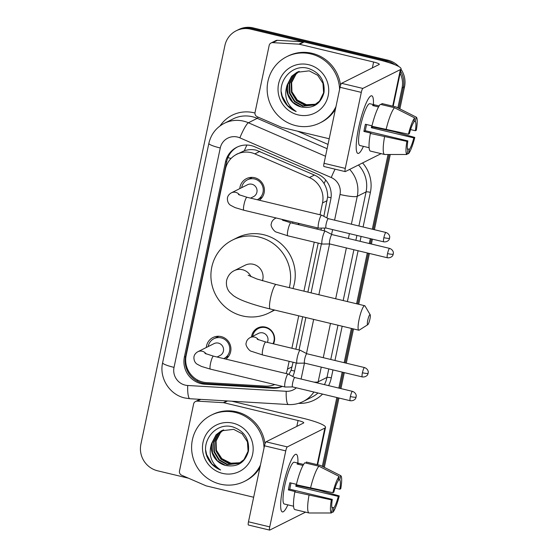 <?xml version="1.0" encoding="UTF-8"?>
<svg xmlns="http://www.w3.org/2000/svg" width="558" height="558" viewBox="0 0 558 558"><rect width="100%" height="100%" fill="white"/><g stroke="black" fill="none" stroke-linecap="round" stroke-linejoin="round"><path stroke-width="0.84" d="M251.525 336.886A11.857 11.53 63.4 0 1 265.455 327.107A11.857 11.53 63.4 0 1 273.518 343.854M299.116 223.479A11.857 11.53 63.4 0 1 298.628 224.693M206.307 347.495A12.611 12.262 63.4 0 1 212.954 337.52A12.611 12.262 63.4 0 1 221.17 336.593A12.611 12.262 63.4 0 1 230.663 346.476A12.611 12.262 63.4 0 1 225.837 359.115M239.794 188.611A12.611 12.262 63.4 0 1 246.434 178.637A12.611 12.262 63.4 0 1 254.657 177.709A12.611 12.262 63.4 0 1 264.15 187.593A12.611 12.262 63.4 0 1 259.324 200.231M323.856 216.309L327.609 197.016C327.748 192.196 326.576 187.732 324.079 183.617C321.75 179.753 318.534 176.893 314.433 175.052L256.22 150.158C252.188 149.279 248.226 149.481 244.313 150.758L236.731 154.301A22.229 21.616 -116.6 0 0 225.432 169.081L186.149 355.467A22.229 21.616 -116.6 0 0 206.641 382.628L265.462 386.101A22.229 21.616 -116.6 0 0 274.773 384.553M320.02 214.774L322.51 202.959A22.229 21.616 -116.6 0 0 309.404 177.57L254.846 153.875A22.229 21.616 -116.6 0 0 251.226 152.662A22.229 21.616 -116.6 0 0 236.731 154.301M288.925 374.432L291.095 370.275L293.096 362.261M295.852 349.203L302.687 316.763M307.883 292.106L318.206 243.093M320.962 230.042L321.366 228.096M286.059 373.539A22.229 21.616 -116.6 0 0 287.489 369.124L289.142 361.312M291.89 348.255L298.725 315.814M303.922 291.157L314.252 242.144M317 229.094L317.272 227.824M400.142 73.265A22.229 21.616 63.4 0 1 402.06 88.004L403.295 87.383L398.879 108.357L403.295 87.383A22.229 21.616 63.4 0 0 400.581 71.18A22.229 21.616 63.4 0 1 403.295 87.383L404.536 86.762L399.877 108.866M389.149 154.503L373.358 229.457L389.149 154.503M371.37 238.88L370.338 243.776L371.37 238.88M368.35 253.206L357.643 304.026L368.35 253.206M352.447 328.69L345.228 362.937L352.447 328.69M343.24 372.367L339.878 388.34L343.24 372.367M337.89 397.763L323.333 466.851L337.89 397.763M188.485 478.199L157.621 470.806A22.229 21.616 63.4 0 1 140.895 444.203L224.902 45.554A22.229 21.616 63.4 0 1 236.201 30.781A22.229 21.616 63.4 0 1 250.695 29.142L385.334 61.401L386.568 60.78A22.229 21.616 63.4 0 1 394.834 64.714A22.229 21.616 63.4 0 0 386.568 60.78L251.93 28.521L386.568 60.78L387.81 60.159A22.229 21.616 63.4 0 1 398.83 66.583M236.201 30.781L237.443 30.16A22.229 21.616 63.4 0 1 251.93 28.521A22.229 21.616 63.4 0 0 237.443 30.16L238.678 29.539A22.229 21.616 63.4 0 1 253.165 27.9L387.81 60.159M400.986 69.262A22.229 21.616 63.4 0 1 404.536 86.762M395.106 131.507L395.022 131.89M390.258 154.503L374.411 229.708M372.423 239.138L371.391 244.027M369.403 253.458L358.696 304.284M353.5 328.941L346.281 363.195M344.293 372.618L340.931 388.591M338.943 398.021L324.331 467.36M326.869 217.899L330.748 199.485A22.229 21.616 -116.6 0 0 317.648 174.089L254.901 146.838A22.229 21.616 -116.6 0 0 251.281 145.631A22.229 21.616 -116.6 0 0 236.794 147.27A22.229 21.616 -116.6 0 0 225.488 162.043L184.391 357.057A22.229 21.616 -116.6 0 0 204.884 384.218L272.527 388.208A22.229 21.616 -116.6 0 0 282.453 386.387M282.271 386.345A22.229 21.616 63.4 0 1 273.762 387.587L206.118 383.597A22.229 21.616 63.4 0 1 185.633 356.436L226.729 161.422A22.229 21.616 63.4 0 1 237.415 146.97M385.334 61.401A22.229 21.616 63.4 0 1 389.205 62.719M402.06 88.004L397.875 107.854M388.047 154.503L372.305 229.205M370.317 238.629L369.284 243.525M367.297 252.955L356.59 303.775M351.394 328.432L344.174 362.686M342.187 372.116L338.825 388.089M336.837 397.512L322.329 466.349M292.748 376.448A22.229 21.616 -116.6 0 0 294.554 371.23L296.284 363.021M299.039 349.971L305.875 317.53M311.071 292.873L321.401 243.86M324.149 230.803L324.728 228.055M335.979 106.599A37.044 36.019 63.4 0 1 319.971 122.913A37.044 36.019 63.4 0 1 295.817 125.648A37.044 36.019 63.4 0 1 267.463 93.856A37.044 36.019 63.4 0 1 286.777 56.679A37.044 36.019 63.4 0 1 310.932 53.952A37.044 36.019 63.4 0 1 339.585 89.482M286.777 56.679L288.019 56.058A37.044 36.019 63.4 0 1 312.166 53.331A37.044 36.019 63.4 0 1 340.554 85.374M301.383 107.003C313.143 108.929 320.683 104.102 324.017 92.523C325.049 80.673 319.936 72.68 308.686 68.536C291.381 62.908 275.136 83.414 283.192 99.568C286.038 105.232 290.369 109.222 296.172 111.523C286.673 105.016 283.666 96.171 287.161 84.99A18.519 18.009 63.4 0 0 301.146 106.948L301.383 107.003A18.519 18.009 63.4 0 1 301.146 106.948L292.957 102.337L288.019 94.142L287.698 84.53L292.127 76.055L297.149 72.205M308.665 64.707A25.933 25.215 63.4 0 1 328.174 95.739A25.933 25.215 63.4 0 1 298.084 114.892A25.933 25.215 63.4 0 1 278.575 83.853A25.933 25.215 63.4 0 1 308.665 64.707M298.153 71.759L294.087 75.072L289.665 83.547L289.986 93.158L294.924 101.354L303.113 105.964L314.726 104.827M297.895 71.863L293.599 75.316L289.17 83.791L289.49 93.409L294.429 101.605L302.617 106.208L314.482 104.953L319.525 101.089L323.619 92.774L322.97 83.323L317.711 75.295L309.195 70.852L296.898 72.324L291.632 76.3L287.161 84.99M299.186 71.368L296.054 74.088L291.625 82.563L291.946 92.175L296.884 100.37L305.073 104.981L315.682 104.283M298.928 71.459L295.559 74.333L291.137 82.807L291.457 92.419L296.396 100.621L304.584 105.225L315.444 104.43M316.393 103.83A18.519 18.009 63.4 0 1 314.872 104.283L316.379 103.837M314.872 104.283L306.405 104.702L297.365 100.14L291.764 91.512M335.414 109.263A37.044 36.019 63.4 0 1 321.206 122.3L319.971 122.913M281.302 91.924L282.181 96.15L287.412 105.434L296.172 111.523M358.648 127.712A29.637 5.357 -76.5 0 1 369.724 96.89A29.637 5.357 -76.5 0 1 373.421 104.576A29.637 5.357 -76.5 0 0 371.74 95.795A29.637 5.357 -76.5 0 0 358.648 127.712A29.637 5.357 -76.5 0 0 356.632 151.539A29.637 5.357 -76.5 0 0 363.411 146.363A29.637 5.357 -76.5 0 1 357.929 153.429A29.637 5.357 -76.5 0 1 358.648 127.712M329.199 138.754L281.985 127.44A3.704 3.599 -116.6 0 1 281.378 127.238L257.21 116.741A3.704 3.599 -116.6 0 1 255.027 112.514L269.158 45.47A3.704 3.599 -116.6 0 1 271.042 43.008L275.68 40.685A3.704 3.599 63.4 0 1 277.466 40.316L303.524 41.857A3.704 3.599 63.4 0 1 304.152 41.948L378.247 59.699A29.637 4.38 -168.1 0 1 401.062 68.913A29.637 4.38 -168.1 0 1 400.407 69.59L362.833 88.422A3.704 0.67 103.5 0 0 361.305 92.391L340.045 87.299A3.704 0.67 -76.5 0 1 341.573 83.323L379.147 64.498A7.407 1.095 11.9 0 0 379.314 64.33A7.407 1.095 11.9 0 0 373.609 62.022L299.513 44.27A3.704 3.599 -116.6 0 0 298.886 44.18L272.827 42.645A3.704 3.599 -116.6 0 0 271.042 43.008M324.045 166.493A3.704 0.67 -76.5 0 1 323.94 166.514A3.704 0.67 -76.5 0 1 324.031 163.299L345.29 168.39L361.305 92.391M345.29 168.39A3.704 0.67 103.5 0 0 345.2 171.606A3.704 0.67 103.5 0 0 345.304 171.592L381.107 153.652M324.031 163.299L340.045 87.299M408.414 134.206L409.363 133.732A14.815 2.678 -76.5 0 1 413.757 122.321L414.685 117.912A19.265 3.481 -76.5 0 0 408.414 134.206L371.879 126.268A24.447 4.415 -76.5 0 1 380.326 104.325L394.499 107.722L414.685 117.912M413.987 121.232L415.298 121.546A14.815 2.678 -76.5 0 1 415.354 130.732L410.562 129.582M366.592 124.539A14.815 2.678 103.5 0 0 365.992 127.182A14.815 2.678 103.5 0 0 365.337 130.718L407.849 140.902A14.815 2.678 -76.5 0 0 407.905 150.088L406.97 154.496L384.643 154.496L370.47 151.106A24.447 4.415 -76.5 0 1 370.373 133.439L406.901 141.376L407.849 140.902M370.373 133.439L371 133.125L363.914 131.43A21.483 3.878 -76.5 0 1 364.597 127.88A21.483 3.878 -76.5 0 1 365.42 124.26L371.991 125.829M364.165 146.538A21.483 3.878 -76.5 0 1 364.081 146.524L359.826 145.505A21.483 3.878 -76.5 0 1 360.349 126.861A21.483 3.878 -76.5 0 1 369.835 103.718L374.09 104.737A21.483 3.878 -76.5 0 1 374.174 104.764L379.126 105.95M372.863 126.506A21.483 3.878 -76.5 0 1 372.744 127.001L394.632 131.779L414.789 137.428A19.265 3.481 -76.5 0 1 408.519 153.722L409.446 149.314L407.403 148.826M364.081 146.524A21.483 3.878 -76.5 0 1 363.997 146.496L369.117 147.724M415.298 121.546L416.233 117.138L396.047 106.948L381.874 103.551L381.644 104.646M396.047 106.948A24.447 4.415 -76.5 0 1 396.215 107.01L416.233 117.138A19.265 3.481 -76.5 0 1 416.303 130.258L415.354 130.732M384.643 154.496A24.447 4.415 -76.5 0 1 384.546 136.836M407.138 153.722L408.519 153.722M406.97 154.496A19.265 3.481 -76.5 0 1 406.901 141.376M371.795 125.787A14.815 2.678 103.5 0 1 371.321 127.712L413.841 137.903L414.789 137.428M413.841 137.903A14.815 2.678 -76.5 0 1 409.446 149.314M374.09 104.737A21.483 3.878 -76.5 0 0 372.625 105.539L378.54 106.955M386.052 129.665A24.447 4.415 -76.5 0 1 394.499 107.722M363.914 131.43L365.337 130.718M373.944 105.853L374.174 104.764M371.321 127.712L372.744 127.001M260.433 465.093A37.044 36.019 63.4 0 1 244.425 481.408A37.044 36.019 63.4 0 1 220.27 484.142A37.044 36.019 63.4 0 1 191.917 452.35A37.044 36.019 63.4 0 1 211.231 415.173A37.044 36.019 63.4 0 1 235.385 412.439A37.044 36.019 63.4 0 1 264.039 447.976M211.231 415.173L212.472 414.552A37.044 36.019 63.4 0 1 236.62 411.825A37.044 36.019 63.4 0 1 265.008 443.868M225.837 465.498C237.596 467.423 245.136 462.596 248.47 451.017C249.503 439.167 244.39 431.167 233.139 427.03C215.834 421.402 199.59 441.901 207.646 458.062C210.492 463.726 214.823 467.716 220.626 470.017C211.126 463.51 208.12 454.665 211.615 443.484A18.519 18.009 63.4 0 0 225.599 465.442L225.837 465.498A18.519 18.009 63.4 0 1 225.599 465.442L217.411 460.831L212.472 452.636L212.152 443.024L216.581 434.549L221.603 430.699M233.118 423.194A25.933 25.215 63.4 0 1 252.628 454.233A25.933 25.215 63.4 0 1 222.537 473.386A25.933 25.215 63.4 0 1 203.028 442.348A25.933 25.215 63.4 0 1 233.118 423.194M222.607 430.246L218.541 433.566L214.119 442.041L214.439 451.652L219.378 459.848L227.566 464.458L239.18 463.321M222.349 430.358L218.052 433.81L213.623 442.285L213.944 451.896L218.882 460.092L227.071 464.702L238.936 463.447L243.979 459.576L248.073 451.269L247.424 441.817L242.165 433.782L233.649 429.346L221.352 430.818L216.086 434.794L211.615 443.484M223.639 429.862L220.508 432.583L216.079 441.057L216.399 450.669L221.338 458.864L229.526 463.468L240.135 462.777M223.381 429.953L220.012 432.827L215.59 441.301L215.911 450.913L220.849 459.108L229.038 463.719L239.898 462.917M240.847 462.324A18.519 18.009 63.4 0 1 239.326 462.777L240.833 462.331M239.326 462.777L230.859 463.189L221.812 458.627L216.218 450.006M259.868 467.757A37.044 36.019 63.4 0 1 245.66 480.787L244.425 481.408M205.756 450.418L206.634 454.644L211.866 463.928L220.626 470.017M367.757 320.208A5.189 0.935 103.5 0 0 367.82 324.658A5.189 0.935 103.5 0 0 369.919 319.12A5.189 0.935 103.5 0 0 370.191 314.747A5.189 0.935 103.5 0 0 367.757 320.208M367.82 324.658L359.275 330.106A12.597 2.274 -76.5 0 1 358.815 330.21A12.597 2.274 -76.5 0 1 359.122 319.281A12.597 2.274 -76.5 0 1 364.688 305.714A12.597 2.274 -76.5 0 1 365.044 306.021L370.191 314.747M262.413 280.793A12.597 12.248 -116.6 0 0 253.325 264.297A12.597 12.248 -116.6 0 0 245.115 265.224L234.29 270.644C232.93 271.251 228.459 273.587 226.632 280.332C225.565 287.126 228.675 291.164 229.84 292.413L233.265 295.559C236.634 297.937 241.14 300.12 246.776 302.122C253.451 304.549 261.277 306.837 270.239 308.993L358.815 330.21M274.034 309.899A40.748 39.625 63.4 0 1 269.012 312.912A40.748 39.625 63.4 0 1 242.444 315.919A40.748 39.625 63.4 0 1 211.259 280.953A40.748 39.625 63.4 0 1 232.505 240.052A40.748 39.625 63.4 0 1 259.065 237.052A40.748 39.625 63.4 0 1 289.302 287.656M232.505 240.052L237.143 237.729A40.748 39.625 63.4 0 1 263.704 234.723A40.748 39.625 63.4 0 1 292.964 288.535M274.675 310.053A40.748 39.625 63.4 0 1 273.65 310.59L269.012 312.912M257.28 199.736A11.111 10.804 -116.6 0 0 254.657 178.999A11.111 10.804 -116.6 0 0 241.677 187.669M250.563 198.132L253.52 196.646A6.668 6.487 -116.6 0 0 251.895 184.231A6.668 6.487 -116.6 0 0 247.55 184.726L231.347 192.845A6.668 6.487 -116.6 0 1 239.633 195.07M328.348 218.673A4.813 0.872 103.5 0 0 328.306 218.659L321.708 215.186A6.668 1.207 103.5 0 0 321.652 215.165A6.668 1.207 103.5 0 0 321.464 215.193A6.668 1.207 103.5 0 0 318.709 222.342A6.668 1.207 103.5 0 0 318.548 228.131A6.668 1.207 103.5 0 0 318.604 228.138L326.088 228.034M385.99 232.484C390.056 234.039 389.819 237.666 389.686 237.178L389.582 238.161A4.813 0.711 11.9 0 1 389.477 238.266A4.813 0.711 -168.1 0 1 383.862 237.666A4.813 0.872 103.5 0 1 385.99 232.484L328.306 218.659A4.813 0.872 103.5 0 0 328.167 218.687A4.813 0.872 103.5 0 0 326.186 223.849A4.813 0.872 103.5 0 0 326.067 228.027A4.813 0.872 103.5 0 0 326.109 228.034M223.793 358.62A11.111 10.804 -116.6 0 0 223.891 358.578A11.111 10.804 -116.6 0 0 221.177 337.883A11.111 10.804 -116.6 0 0 208.197 346.553M217.083 357.015L220.04 355.53A6.668 6.487 -116.6 0 0 218.415 343.121A6.668 6.487 -116.6 0 0 214.07 343.609L197.86 351.728A6.668 6.487 -116.6 0 1 206.153 353.953M294.868 377.557A4.813 0.872 103.5 0 0 294.826 377.543L288.228 374.069A6.668 1.207 103.5 0 0 288.172 374.048A6.668 1.207 103.5 0 0 287.977 374.076A6.668 1.207 103.5 0 0 285.229 381.226A6.668 1.207 103.5 0 0 285.068 387.015A6.668 1.207 103.5 0 0 285.124 387.022L292.601 386.917M352.51 391.367C356.576 392.923 356.339 396.55 356.206 396.061L356.102 397.045A4.813 0.711 11.9 0 1 355.997 397.15A4.813 0.711 -168.1 0 1 350.382 396.55A4.813 0.872 103.5 0 1 352.51 391.367L294.826 377.543A4.813 0.872 103.5 0 0 294.687 377.571A4.813 0.872 103.5 0 0 292.699 382.732A4.813 0.872 103.5 0 0 292.58 386.91A4.813 0.872 103.5 0 0 292.622 386.917M389.665 248.408C393.725 249.963 393.488 253.59 393.355 253.102L393.25 254.085A4.813 0.711 11.9 0 1 393.146 254.19A4.813 0.711 -168.1 0 1 387.538 253.59A4.813 0.872 103.5 0 1 389.665 248.408L331.982 234.583A4.813 0.872 103.5 0 1 332.017 234.597L325.377 231.11A6.668 1.207 103.5 0 0 325.328 231.089A6.668 1.207 103.5 0 0 325.133 231.117A6.668 1.207 103.5 0 0 322.378 238.266A6.668 1.207 103.5 0 0 322.217 244.055A6.668 1.207 103.5 0 0 322.273 244.062L329.757 243.958A4.813 0.872 103.5 0 0 329.778 243.958M331.982 234.583A4.813 0.872 103.5 0 0 331.843 234.611A4.813 0.872 103.5 0 0 329.855 239.773A4.813 0.872 103.5 0 0 329.736 243.951L387.419 257.775C391.821 258.221 393.23 254.783 392.881 255.18L393.25 254.085M298.105 224.567A11.111 10.804 -116.6 0 0 298.635 223.36M292.469 223.214A6.668 6.487 -116.6 0 0 292.915 221.993M272.995 343.728A11.111 10.804 -116.6 0 0 258.368 328.488A11.111 10.804 -116.6 0 0 252.628 336.334M267.359 342.382A6.668 6.487 -116.6 0 0 258.5 333.391L250.151 337.576A6.668 6.487 -116.6 0 1 258.445 339.801M306.886 353.751L300.267 350.271A6.668 1.207 103.5 0 0 300.211 350.25A6.668 1.207 103.5 0 0 300.023 350.284A6.668 1.207 103.5 0 0 297.268 357.434A6.668 1.207 103.5 0 0 297.107 363.216A6.668 1.207 103.5 0 0 297.163 363.223L304.64 363.119A4.813 0.872 103.5 0 0 304.661 363.119M306.907 353.765A4.813 0.872 103.5 0 0 306.865 353.751A4.813 0.872 103.5 0 0 306.726 353.772A4.813 0.872 103.5 0 0 304.738 358.934A4.813 0.872 103.5 0 0 304.626 363.119L362.309 376.936C366.711 377.382 368.12 373.944 367.764 374.341L368.14 373.246A4.813 0.711 11.9 0 1 368.036 373.358A4.813 0.711 -168.1 0 1 362.421 372.758A4.813 0.872 103.5 0 0 362.309 376.936M283.101 486.206A29.637 5.357 -76.5 0 1 294.178 455.384A29.637 5.357 -76.5 0 1 297.874 463.07A29.637 5.357 -76.5 0 0 296.193 454.282A29.637 5.357 -76.5 0 0 283.101 486.206A29.637 5.357 -76.5 0 0 281.086 510.033A29.637 5.357 -76.5 0 0 287.865 504.857A29.637 5.357 -76.5 0 1 282.383 511.923A29.637 5.357 -76.5 0 1 283.101 486.206M253.653 497.248L206.439 485.934A3.704 3.599 -116.6 0 1 205.832 485.732L181.664 475.235A3.704 3.599 -116.6 0 1 179.481 471.008L193.612 403.964A3.704 3.599 -116.6 0 1 195.495 401.502L199.855 399.319M231.772 401.202L302.701 418.193A29.637 4.38 -168.1 0 1 325.516 427.4A29.637 4.38 -168.1 0 1 324.861 428.084L287.286 446.909A3.704 0.67 103.5 0 0 285.759 450.885L264.499 445.793A3.704 0.67 -76.5 0 1 266.026 441.817L303.601 422.992A7.407 1.095 11.9 0 0 303.768 422.818A7.407 1.095 11.9 0 0 298.063 420.516L223.967 402.764A3.704 3.599 -116.6 0 0 223.339 402.674L197.281 401.132A3.704 3.599 -116.6 0 0 195.495 401.502M248.498 524.987A3.704 0.67 -76.5 0 1 248.394 525.008A3.704 0.67 -76.5 0 1 248.484 521.793L269.744 526.885L285.759 450.885M269.744 526.885A3.704 0.67 103.5 0 0 269.654 530.1A3.704 0.67 103.5 0 0 269.758 530.079L305.561 512.146M248.484 521.793L264.499 445.793M332.868 492.7L333.817 492.226A14.815 2.678 -76.5 0 1 338.211 480.815L339.138 476.406A19.265 3.481 -76.5 0 0 332.868 492.7L296.333 484.762A24.447 4.415 -76.5 0 1 304.78 462.819L318.953 466.216L339.138 476.406M338.441 479.72L339.752 480.04A14.815 2.678 -76.5 0 1 339.808 489.226L335.016 488.076M291.046 483.033A14.815 2.678 103.5 0 0 290.446 485.676A14.815 2.678 103.5 0 0 289.79 489.206L332.303 499.396A14.815 2.678 -76.5 0 0 332.359 508.582L331.424 512.99L309.097 512.99L294.924 509.594A24.447 4.415 -76.5 0 1 294.826 491.933L331.354 499.87L332.303 499.396M294.826 491.933L295.454 491.619L288.367 489.924A21.483 3.878 -76.5 0 1 289.051 486.367A21.483 3.878 -76.5 0 1 289.874 482.754L296.444 484.323M288.619 505.032A21.483 3.878 -76.5 0 1 288.528 505.018L284.28 504A21.483 3.878 -76.5 0 1 284.803 485.348A21.483 3.878 -76.5 0 1 294.289 462.212L298.544 463.231A21.483 3.878 -76.5 0 1 298.628 463.252L303.58 464.437M297.316 485A21.483 3.878 -76.5 0 1 297.198 485.495L319.085 490.273L339.243 495.916A19.265 3.481 -76.5 0 1 332.973 512.216L333.9 507.808L331.857 507.32M288.528 505.018A21.483 3.878 -76.5 0 1 288.451 504.99L293.571 506.218M339.752 480.04L340.687 475.632L320.501 465.442L306.328 462.045L306.098 463.133M320.501 465.442A24.447 4.415 -76.5 0 1 320.669 465.505L340.687 475.632A19.265 3.481 -76.5 0 1 340.757 488.745L339.808 489.226M309.097 512.99A24.447 4.415 -76.5 0 1 308.999 495.33M331.591 512.216L332.973 512.216M331.424 512.99A19.265 3.481 -76.5 0 1 331.354 499.87M296.249 484.281A14.815 2.678 103.5 0 1 295.775 486.206L338.294 496.397L339.243 495.916M338.294 496.397A14.815 2.678 -76.5 0 1 333.9 507.808M298.544 463.231A21.483 3.878 -76.5 0 0 297.079 464.033L302.994 465.449M310.506 488.159A24.447 4.415 -76.5 0 1 318.953 466.216M288.367 489.924L289.79 489.206M298.397 464.347L298.628 463.252M295.775 486.206L297.198 485.495M259.875 151.358L254.846 153.875M197.56 381.274A22.229 4.527 -86.6 0 1 197.455 379.977M231.054 158.465A22.229 3.285 -168.1 0 1 227.901 157.607M238.092 153.617A7.407 7.205 -116.6 0 0 235.811 154.789M331.04 197.762A22.229 3.285 -168.1 0 1 327.609 197.016M324.079 183.617A22.229 3.383 -66.5 0 1 325.719 180.053M294.596 371.042A22.229 3.285 -168.1 0 1 291.095 370.275M244.313 150.758A22.229 3.383 -66.5 0 1 246.922 145.045M185.674 360.335A22.229 3.285 -168.1 0 1 185.165 360.189M314.433 175.052L309.404 177.57M327.155 200.629L322.51 202.959M292.141 366.794L287.489 369.124M253.165 27.9L250.695 29.142M226.729 161.422L225.488 162.043M334.584 220.166L339.996 194.47A14.815 14.41 -116.6 0 0 331.257 177.542L239.87 137.847A14.815 14.41 -116.6 0 0 237.457 137.038A14.815 14.41 -116.6 0 0 220.264 147.982L174.026 367.38A14.815 14.41 -116.6 0 0 185.179 385.118A14.815 14.41 -116.6 0 0 187.69 385.487L286.212 391.298A14.815 14.41 -116.6 0 0 296.361 387.817M224.253 123.339A29.637 28.814 63.4 0 1 243.574 121.149A29.637 28.814 63.4 0 1 248.401 122.767L257.217 118.352A29.637 28.814 -116.6 0 0 252.383 116.734A29.637 28.814 -116.6 0 0 233.07 118.917L224.253 123.339C216.086 127.656 210.959 134.339 208.859 143.378A14.815 2.19 11.9 0 0 220.264 147.982M208.859 143.378L162.622 362.777C159.037 377.968 169.576 394.708 184.824 397.98L189.908 398.733A14.815 3.013 -86.6 0 1 187.69 385.487M220.068 125.899A33.34 32.42 63.4 0 1 253.918 112.765A33.34 32.42 63.4 0 1 254.957 113.03M297.554 131.172L328.013 144.403M362.588 162.929A33.34 32.42 63.4 0 1 370.393 192.357L363.091 226.994M361.103 236.425L360.07 241.314M358.09 250.744L347.376 301.571M342.18 326.228L334.96 360.482M332.973 369.905L331.299 377.871A33.34 32.42 63.4 0 1 328.613 385.641M322.566 394.094A33.34 32.42 63.4 0 1 298.537 403.35M349.657 169.409A29.637 28.814 63.4 0 1 357.26 196.311L366.076 191.896A29.637 28.814 -116.6 0 0 358.466 164.994M239.87 137.847A14.815 2.253 -66.5 0 1 248.401 122.767L325.516 156.254M327.107 148.707L257.217 118.352A3.704 0.565 113.5 0 0 258.131 117.138M321.269 367.101L318.165 381.832L326.981 377.41L328.774 368.901M313.861 382.104A14.815 2.19 11.9 0 0 318.165 381.832A29.637 28.814 63.4 0 1 317.879 383.067M313.882 392.016A29.637 28.814 63.4 0 1 303.099 401.53L311.915 397.115A29.637 28.814 -116.6 0 0 317.983 392.999M324.435 384.636A29.637 28.814 -116.6 0 0 326.981 377.41A3.704 0.551 -168.1 0 1 331.299 377.871M339.996 194.47A14.815 2.19 11.9 0 0 357.26 196.311L351.387 224.19M349.399 233.621L348.366 238.51M346.379 247.94L335.672 298.767M330.476 323.424L323.256 357.678M330.761 359.471L337.981 325.223M343.177 300.567L353.884 249.74M355.871 240.31L356.904 235.413M358.892 225.99L366.076 191.896A3.704 0.551 -168.1 0 1 370.393 192.357M301.097 379.049L304.452 363.125M306.475 353.535L313.666 319.399M318.862 294.736L329.569 243.958M331.585 234.374L332.596 229.589M189.908 398.733L288.437 404.543A14.815 3.013 -86.6 0 1 286.212 391.298M331.257 177.542A14.815 2.253 -66.5 0 1 335.1 169.186M162.622 362.777A14.815 2.19 11.9 0 0 174.026 367.38M273.762 387.587L272.527 388.208M206.118 383.597L204.884 384.218M185.633 356.436L184.391 357.057M392.706 106.146L400.407 69.59M372.374 67.895L373.609 62.022M304.152 41.948L299.513 44.27M341.573 83.323L362.833 88.422M298.886 44.18L303.524 41.857M277.466 40.316L272.827 42.645M251.023 276.705A12.597 12.248 -116.6 0 0 242.5 269.716A12.597 12.248 -116.6 0 0 234.29 270.644M248.129 275.22L256.75 278.944L276.105 284.496A12.597 2.274 103.5 0 0 270.546 298.063A12.597 2.274 103.5 0 0 270.239 308.993M238.426 194.519L246.964 197.267A6.668 1.207 103.5 0 0 244.02 204.451A6.668 1.207 103.5 0 0 243.937 204.856A6.668 1.207 103.5 0 0 243.86 210.233L318.548 228.131M383.862 237.666A4.813 0.872 103.5 0 0 383.751 241.851L326.067 228.027M204.939 353.402L213.484 356.15A6.668 1.207 103.5 0 0 210.54 363.335A6.668 1.207 103.5 0 0 210.457 363.739A6.668 1.207 103.5 0 0 210.373 369.124L285.068 387.015M350.382 396.55A4.813 0.872 103.5 0 0 350.264 400.735L292.58 386.91M276.294 218.011A6.668 6.487 -116.6 0 0 275.261 218.415L276.147 217.976M282.341 220.082L290.885 222.837A6.668 1.207 103.5 0 0 287.942 230.015A6.668 1.207 103.5 0 0 287.858 230.419A6.668 1.207 103.5 0 0 287.775 235.804L322.217 244.055M283.555 220.64A6.668 6.487 -116.6 0 0 282.578 219.517M387.538 253.59A4.813 0.872 103.5 0 0 387.419 257.775M368.14 373.246L368.245 372.263C368.378 372.751 368.615 369.124 364.548 367.569A4.813 0.872 103.5 0 0 362.421 372.758M257.231 339.25L265.775 341.998A6.668 1.207 103.5 0 0 262.825 349.182A6.668 1.207 103.5 0 0 262.748 349.587A6.668 1.207 103.5 0 0 262.665 354.965L297.107 363.216M317.16 464.64L324.861 428.084M296.828 426.389L298.063 420.516M227.58 400.951L223.967 402.764M266.026 441.817L287.286 446.909M223.339 402.674L226.855 400.909M200.796 399.375L197.281 401.132M288.437 404.543C293.592 404.822 298.481 403.818 303.099 401.53M393.188 106.264L401.062 68.913M323.94 166.514L345.2 171.606M276.105 284.496L364.688 305.714M247.41 179.822L252.286 177.381M231.347 192.845C229.031 194.17 227.72 195.956 227.406 198.209C227.308 201.396 228.341 203.74 230.503 205.239L235.002 207.576L243.86 210.233M257.371 199.694L262.239 197.253M246.964 197.267L321.652 215.165M383.751 241.851C388.152 242.298 389.561 238.859 389.205 239.256L389.582 238.161M213.93 338.706L218.806 336.265M197.86 351.728C195.551 353.054 194.233 354.839 193.919 357.092C193.828 360.28 194.861 362.623 197.016 364.123L201.522 366.46L210.373 369.124M223.891 358.578L228.759 356.137M213.484 356.15L288.172 374.048M350.264 400.735C354.672 401.181 356.081 397.742 355.725 398.14L356.102 397.045M287.775 235.804L276.726 232.198C274.278 232.037 270.023 225.816 271.321 223.779C271.634 221.526 272.953 219.74 275.261 218.415M290.885 222.837L325.328 231.089M258.368 328.488L261.646 326.849M262.665 354.965L251.616 351.359C249.168 351.205 244.906 344.983 246.211 342.94C246.524 340.687 247.836 338.901 250.151 337.576M265.775 341.998L300.211 350.25M364.548 367.569L306.865 353.751M317.642 464.758L325.516 427.4M248.394 525.008L269.654 530.1"/></g></svg>

